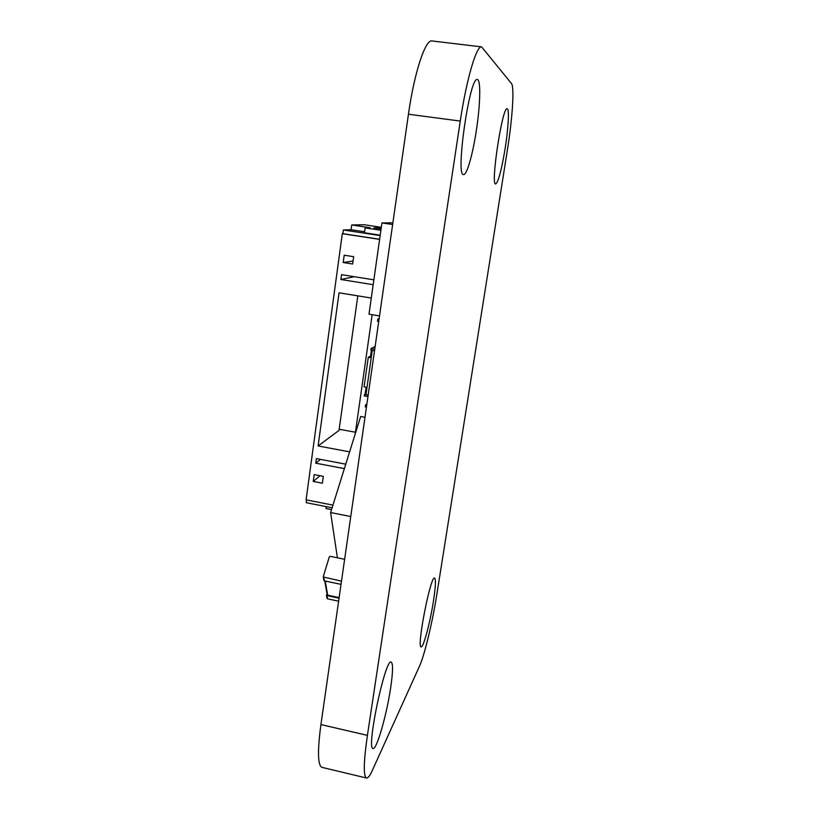 <?xml version="1.0" encoding="UTF-8"?>
<svg xmlns="http://www.w3.org/2000/svg" width="819" height="819" viewBox="0 0 819 819"><rect width="100%" height="100%" fill="white"/><g stroke="black" fill="none" stroke-linecap="round" stroke-linejoin="round"><path stroke-width="1.23" d="M372.41 770.29C369.963 775.695 367.997 778.265 366.523 778.019C363.288 776.269 363.585 762.049 367.414 735.37L460.268 121.079C466.482 79.228 476.576 45.147 481.623 46.898L511.476 83.528C514.578 86.957 512.407 118.847 507.35 150.246L436.824 594.471C432.534 621.795 424.58 655.149 419.533 666.093L372.41 770.29M366.523 778.019L321.939 767.362C317.731 765.366 317.393 751.105 320.925 724.569L408.446 114.23C414.25 72.686 425.43 39.025 432.002 40.95L481.623 46.898M476.259 130.979C472.645 154.873 466.799 175.317 463.585 174.539C455.19 176.996 469.645 75.891 477.354 79.535C481.029 79.556 480.303 105.282 476.259 130.979M505.088 148.843C501.474 170.403 498.341 182.105 495.69 183.937C490.284 185.841 502.385 106.05 507.176 108.753C509.479 108.692 508.353 128.532 505.088 148.843M390.571 688.359C386.619 715.059 376.607 750.102 373.065 748.494C365.96 749.272 385.391 657.503 391.206 662.11C393.171 663.482 392.956 672.235 390.571 688.359M433.394 601.422C430.139 622.522 423.372 647.993 421.15 646.908C416.38 647.87 430.712 574.897 434.613 578.081C435.995 579.309 435.585 587.09 433.394 601.422M367.004 387.387L371.232 357.78L368.294 357.279L364.076 386.865L367.004 387.387M370.557 356.06L368.294 357.279M375.143 346.498L371.038 348.597L370.833 350.092L374.529 350.727L372.297 350.337L365.95 394.748L368.161 395.137L364.486 394.482L365.131 394.052L366.103 387.223M371.396 350.184L370.403 357.186L371.294 357.34M366.021 394.205L365.131 394.052M371.038 348.597L374.744 349.232M367.956 396.611L364.281 395.956L364.486 394.482M338.616 601.187L327.528 598.832L327.016 598.044M339.056 598.146L326.955 595.587L326.904 593.273M339.138 597.604L327.672 595.188L327.17 594.389M341.032 584.367L324.385 580.886L323.874 580.077M344.625 559.285L330.241 556.336L329.33 556.828L323.27 576.648L323.863 580.405M341.492 581.152L323.259 576.975M364.987 417.281L360.677 416.492L330.62 512.551L337.408 557.8M350.757 516.533L330.62 512.551M378.828 320.782L377.528 321.314L377.866 318.908L379.064 319.103M377.528 321.314L378.726 321.509M381.316 227.303L364.435 224.754L351.72 224.959L370.208 227.754L365.12 227.897L380.896 230.282M381.265 227.631L373.822 227.856L381.081 228.951M326.279 506.633L326.013 508.507L331.552 509.602M379.606 239.383L342.301 233.691L306.091 499.846L332.944 505.118M366.779 404.801L365.602 404.586L365.264 406.941L366.441 407.145M344.369 468.622L315.745 463.175L316.38 458.599L345.761 464.168M371.294 298.044L339.046 292.813L318.1 445.956L349.611 451.863M355.19 434.039L372.164 314.701M352.641 264.005L353.654 256.685L344.195 255.211L343.192 262.52L352.641 264.005M373.873 279.822L341.533 274.672L340.868 279.514L373.177 284.684M314.189 474.6L313.247 481.439L322.348 483.2L323.29 476.351L314.189 474.6M355.446 432.227L339.179 429.238M381.204 228.091L376.412 228.245M306.613 499.948L306.245 502.682L332.115 507.78M342.301 233.691L342.864 233.661L343.366 229.985L351.064 229.73L364.578 231.777M351.72 224.959L351.064 229.73M365.12 227.897L364.435 232.77L380.2 235.166M366.615 405.958L365.264 406.941M342.864 233.661L379.617 239.271M320.526 459.377L315.745 463.175M357.801 295.854L339.015 430.405L318.1 445.956M353.061 261.036L343.192 262.52M354.269 276.699L340.868 279.514M319.994 475.716L313.247 481.439M343.366 229.985L380.139 235.575M379.525 315.919L369 314.189L381.941 222.922L392.874 222.819M392.629 224.529L381.941 222.922M320.925 724.569L367.414 735.37M408.446 114.23L460.268 121.079M326.955 595.587L327.528 598.832M325.225 581.06L327.672 595.188M323.792 577.456L324.385 580.886M326.443 595.106L327.016 598.361M324.764 580.968L327.16 594.707"/></g></svg>
